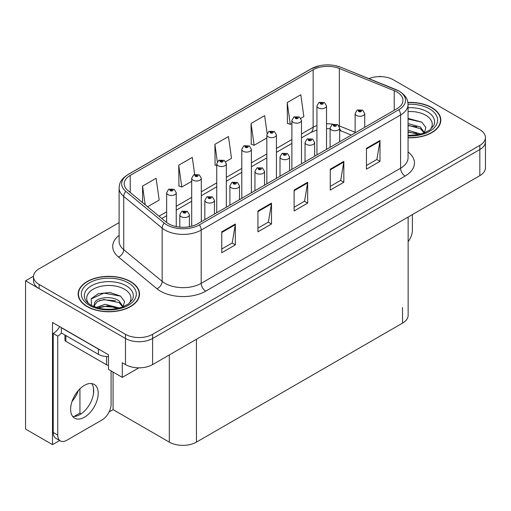 <?xml version="1.0" encoding="UTF-8"?>
<svg xmlns="http://www.w3.org/2000/svg" width="511" height="511" viewBox="0 0 511 511"><rect width="100%" height="100%" fill="white"/><g stroke="black" fill="none" stroke-linecap="round" stroke-linejoin="round"><path stroke-width="0.77" d="M380.638 76.631L379.916 76.209L379.188 76.631M59.646 440.495L52.499 444.621L52.499 322.46L108.466 354.775L108.466 369.396L122.301 377.38L122.301 362.765L125.47 364.592A19.182 11.076 0 0 0 152.591 364.592L479.829 175.663A19.182 11.076 0 0 0 485.45 167.832L485.45 141.726A19.182 11.076 0 0 1 479.829 149.557A19.182 11.076 0 0 0 485.45 141.726L485.45 137.555A19.182 11.076 0 0 0 479.829 129.724L393.476 79.863A19.182 11.076 0 0 0 368.91 78.624M138.839 367.837L122.301 377.38M119.108 222.611L39.111 268.792A19.182 11.076 0 0 0 33.496 276.623A19.182 11.076 0 0 0 39.111 284.455L125.47 334.315A19.182 11.076 0 0 0 152.591 334.315L152.591 338.486L479.829 149.557L152.591 338.486A19.182 11.076 0 0 1 125.47 338.486A19.182 11.076 0 0 0 152.591 338.486L152.591 364.592M52.499 444.621L25.55 429.068L25.55 280.801L125.47 338.486L39.111 288.632A19.182 11.076 0 0 1 33.496 280.801L33.496 276.623M33.509 276.208L25.55 280.801M408.136 217.054L408.136 315.313A19.182 11.076 180 0 1 402.521 323.144L196.448 442.117A19.182 11.076 180 0 1 169.32 442.117L113.078 409.643L113.078 372.059M93.5 393.393L93.5 388.258M113.078 409.643L109.105 411.943M74.121 416.478L79.94 413.118L81.147 413.814M72.019 401.474A20.459 11.81 120 0 0 78.375 390.468M79.94 413.118L79.94 388.814M408.065 137.798A30.692 17.719 0 0 0 440.808 120.117A30.692 17.719 0 0 0 431.821 107.585A30.692 17.719 0 0 0 407.899 102.443M130.529 281.535A30.692 17.719 0 0 0 97.084 277.69A30.692 17.719 0 0 0 78.138 294.061A30.692 17.719 0 0 0 87.126 306.594A30.692 17.719 0 0 0 120.577 310.433A30.692 17.719 0 0 0 139.522 294.061A30.692 17.719 0 0 0 130.529 281.535M78.458 295.69A30.692 17.719 0 0 0 78.355 296.15M396.958 92.006A20.459 11.81 180 0 1 402.955 100.354A20.459 11.81 180 0 1 396.958 108.709L197.578 223.818A20.459 11.81 180 0 1 166.35 222.24L127.922 190.558A20.459 11.81 180 0 1 124.218 183.781A20.459 11.81 180 0 1 130.216 175.426L313.141 69.815A20.459 11.81 180 0 1 339.342 68.493L394.23 90.677A20.459 11.81 180 0 1 396.958 92.006M398.765 90.958A23.021 13.286 0 0 0 395.693 89.47L340.811 67.28A23.021 13.286 0 0 0 335.28 65.638A23.021 13.286 0 0 0 319.931 65.638A23.021 13.286 0 0 0 311.333 68.768L128.402 174.385A23.021 13.286 0 0 0 125.827 191.401L164.255 223.09A23.021 13.286 0 0 0 199.386 224.866L398.765 109.75A23.021 13.286 0 0 0 398.765 90.958M221.768 231.834L221.768 252.715L235.328 244.884L235.328 224.003L221.768 231.834M221.768 249.01L232.211 242.981L235.277 224.699A5.116 2.951 -120 0 0 235.328 224.003M232.122 243.032L235.328 244.884M257.934 210.954L257.934 231.834L271.501 224.003L271.501 203.123L257.934 210.954M257.934 228.13L268.384 222.1L271.443 203.812A5.116 2.951 -120 0 0 271.501 203.123M268.288 222.151L271.501 224.003M366.444 148.305L366.444 169.186L380.005 161.361L380.005 140.474L366.444 148.305M366.444 165.481L376.888 159.451L379.948 141.17A5.116 2.951 -120 0 0 380.005 140.474M376.799 159.502L380.005 161.361M330.272 169.186L330.272 190.073L343.839 182.242L343.839 161.355L330.272 169.186M330.272 186.368L340.722 180.332L343.782 162.051A5.116 2.951 -120 0 0 343.839 161.355M340.626 180.389L343.839 182.242M294.106 190.073L294.106 210.954L307.667 203.123L307.667 182.242L294.106 190.073M294.106 207.249L304.55 201.219L307.616 182.932A5.116 2.951 -120 0 0 307.667 182.242M304.46 201.27L307.667 203.123M152.591 334.315L479.829 145.386A19.182 11.076 0 0 0 485.45 137.555M147.596 206.776L159.183 200.088L156.117 178.275L142.556 186.1L142.556 202.624M267.125 133.428L264.628 115.627L251.061 123.458L251.284 144.211M300.838 118.303L303.86 116.565L300.794 94.746L287.233 102.577L287.45 123.33M194.678 174.417L192.289 157.388L178.729 165.219L178.946 185.978M225.696 161.687L231.521 158.327L228.455 136.507L214.895 144.338L215.112 165.098M216.747 165.705L214.895 165.015M214.895 144.338L217.341 161.757M251.061 123.458L254.127 145.277L266.838 137.938M254.127 145.277L251.061 144.134M287.233 102.577L290.293 124.397L291.883 123.477M290.293 124.397L287.233 123.247M178.729 165.219L181.788 187.039L191.695 181.316M181.788 187.039L178.729 185.895M142.556 186.1L145.175 204.783M139.305 296.15A30.692 17.719 0 0 0 139.203 295.69M440.591 122.206A30.692 17.719 0 0 0 440.488 121.739M176.244 226.597L176.244 192.704A4.797 2.766 180 0 1 173.28 195.266A4.797 2.766 180 0 1 168.055 194.665A4.797 2.766 180 0 1 166.65 192.704L168.566 189.377A3.194 1.923 57.8 0 1 170.265 189.472A1.597 0.92 0 0 0 170.316 190.75A1.597 0.92 0 0 0 172.577 190.75A1.597 0.92 0 0 0 172.577 189.44A1.597 0.92 0 0 0 170.367 189.415L171.013 189.824A0.639 0.37 180 0 1 171.69 190.437A0.639 0.37 180 0 1 170.974 189.849L170.265 189.472M171.013 190.367L171.013 189.824M170.367 189.415A3.194 1.763 -117.9 0 0 168.873 189.198A3.194 1.763 -117.9 0 0 168.732 189.294M170.974 190.348L170.974 189.849M189.396 226.705L189.396 214.761A4.797 2.766 180 0 1 186.438 217.322A4.797 2.766 180 0 1 181.213 216.721A4.797 2.766 180 0 1 179.808 214.761L181.718 211.433A3.194 1.923 57.8 0 1 183.423 211.528A1.597 0.92 0 0 0 183.475 212.806A1.597 0.92 0 0 0 185.736 212.806A1.597 0.92 0 0 0 185.736 211.503A1.597 0.92 0 0 0 183.526 211.471L184.171 211.88A0.639 0.37 180 0 1 184.848 212.493A0.639 0.37 180 0 1 184.132 211.905L183.423 211.528M184.171 212.423L184.171 211.88M183.526 211.471A3.194 1.763 -117.9 0 0 182.031 211.254A3.194 1.763 -117.9 0 0 181.884 211.35M184.132 212.404L184.132 211.905M201.289 221.678L201.289 178.243A4.797 2.766 180 0 1 198.325 180.805A4.797 2.766 180 0 1 193.101 180.204A4.797 2.766 180 0 1 191.695 178.243L193.612 174.915A3.194 1.923 57.8 0 1 195.317 175.011A1.597 0.92 0 0 0 195.362 176.289A1.597 0.92 0 0 0 197.623 176.289A1.597 0.92 0 0 0 197.623 174.986A1.597 0.92 0 0 0 195.413 174.954L196.064 175.362A0.639 0.37 180 0 1 196.735 175.976A0.639 0.37 180 0 1 196.02 175.388L195.317 175.011M196.064 175.905L196.064 175.362M195.413 174.954A3.194 1.763 -117.9 0 0 193.918 174.736A3.194 1.763 -117.9 0 0 193.778 174.832M196.02 175.886L196.02 175.388M226.335 207.217L226.335 163.782A4.797 2.766 180 0 1 223.377 166.343A4.797 2.766 180 0 1 218.152 165.743A4.797 2.766 180 0 1 216.747 163.782L218.657 160.454A3.194 1.923 57.8 0 1 220.362 160.55A1.597 0.92 0 0 0 220.407 161.827A1.597 0.92 0 0 0 222.668 161.827A1.597 0.92 0 0 0 222.668 160.524A1.597 0.92 0 0 0 220.458 160.492L221.11 160.901A0.639 0.37 180 0 1 221.787 161.514A0.639 0.37 180 0 1 221.091 161.438L221.11 160.901M220.458 160.492A3.194 1.763 -117.9 0 0 218.964 160.282A3.194 1.763 -117.9 0 0 218.823 160.371M221.071 161.425L220.362 160.55M221.091 161.438A0.639 0.37 180 0 1 221.071 160.927M251.38 192.756L251.38 149.327A4.797 2.766 180 0 1 248.423 151.882A4.797 2.766 180 0 1 243.198 151.282A4.797 2.766 180 0 1 241.792 149.327L243.702 145.993A3.194 1.923 57.8 0 1 245.408 146.089A1.597 0.92 0 0 0 245.459 147.366A1.597 0.92 0 0 0 247.72 147.366A1.597 0.92 0 0 0 247.72 146.063A1.597 0.92 0 0 0 245.51 146.031L246.155 146.44A0.639 0.37 180 0 1 246.832 147.053A0.639 0.37 180 0 1 246.136 146.976L246.155 146.44M245.51 146.031A3.194 1.763 -117.9 0 0 244.015 145.82A3.194 1.763 -117.9 0 0 243.875 145.91M246.117 146.964L245.408 146.089M246.136 146.976A0.639 0.37 180 0 1 246.117 146.465M214.448 214.083L214.448 200.299A4.797 2.766 180 0 1 211.484 202.861A4.797 2.766 180 0 1 206.259 202.26A4.797 2.766 180 0 1 204.854 200.299L206.77 196.971A3.194 1.923 57.8 0 1 208.469 197.067A1.597 0.92 0 0 0 208.52 198.345A1.597 0.92 0 0 0 210.781 198.345A1.597 0.92 0 0 0 210.781 197.042A1.597 0.92 0 0 0 208.571 197.01L209.216 197.418A0.639 0.37 180 0 1 209.893 198.032A0.639 0.37 180 0 1 209.197 197.955L208.469 197.067M209.216 197.961L209.216 197.418M208.571 197.01A3.194 1.763 -117.9 0 0 207.076 196.792A3.194 1.763 -117.9 0 0 206.936 196.888M209.197 197.955A0.639 0.37 180 0 1 209.178 197.444M239.493 199.622L239.493 185.844A4.797 2.766 180 0 1 236.529 188.399A4.797 2.766 180 0 1 231.304 187.799A4.797 2.766 180 0 1 229.899 185.844L231.815 182.51A3.194 1.923 57.8 0 1 233.521 182.606A1.597 0.92 0 0 0 233.565 183.883A1.597 0.92 0 0 0 235.827 183.883A1.597 0.92 0 0 0 235.827 182.58A1.597 0.92 0 0 0 233.616 182.548L234.268 182.957A0.639 0.37 180 0 1 234.939 183.57A0.639 0.37 180 0 1 234.242 183.494L233.521 182.606M234.268 183.5L234.268 182.957M233.616 182.548A3.194 1.763 -117.9 0 0 232.122 182.338A3.194 1.763 -117.9 0 0 231.981 182.427M234.242 183.494A0.639 0.37 180 0 1 234.223 182.983M264.538 185.161L264.538 171.383A4.797 2.766 180 0 1 261.581 173.938A4.797 2.766 180 0 1 256.356 173.338A4.797 2.766 180 0 1 254.951 171.383L256.861 168.055A3.194 1.923 57.8 0 1 258.566 168.145A1.597 0.92 0 0 0 258.611 169.422A1.597 0.92 0 0 0 260.872 169.422A1.597 0.92 0 0 0 260.872 168.119A1.597 0.92 0 0 0 258.662 168.087L259.313 168.496A0.639 0.37 180 0 1 259.99 169.109A0.639 0.37 180 0 1 259.294 169.032L259.313 168.496M258.662 168.087A3.194 1.763 -117.9 0 0 257.167 167.876A3.194 1.763 -117.9 0 0 257.027 167.966M259.275 169.02L258.566 168.145M259.294 169.032A0.639 0.37 180 0 1 259.275 168.521M289.584 170.7L289.584 156.922A4.797 2.766 180 0 1 286.626 159.477A4.797 2.766 180 0 1 281.401 158.876A4.797 2.766 180 0 1 279.996 156.922L281.906 153.594A3.194 1.923 57.8 0 1 283.611 153.683A1.597 0.92 0 0 0 283.662 154.961A1.597 0.92 0 0 0 285.924 154.961A1.597 0.92 0 0 0 285.924 153.658A1.597 0.92 0 0 0 283.714 153.632L284.359 154.035A0.639 0.37 180 0 1 285.036 154.648A0.639 0.37 180 0 1 284.32 154.06L283.611 153.683M284.359 154.584L284.359 154.035M283.714 153.632A3.194 1.763 -117.9 0 0 282.219 153.415A3.194 1.763 -117.9 0 0 282.072 153.504M284.32 154.558L284.32 154.06M412.377 214.607L412.377 230.32A12.788 7.384 -60 0 1 408.136 241.614M84.417 417.219A19.501 11.261 120 0 0 97.154 400.03A19.501 11.261 120 0 0 94.165 384.406A19.501 11.261 120 0 0 84.417 385.371A19.501 11.261 120 0 0 71.674 402.553A19.501 11.261 120 0 0 74.663 418.183A19.501 11.261 120 0 0 84.417 417.219M91.641 383.557A19.501 11.261 -60 0 1 91.929 399.5A19.501 11.261 -60 0 1 79.895 414.606A19.501 11.261 -60 0 1 72.671 416.414M111.091 370.909L111.091 404.271A12.788 7.384 -60 0 1 102.047 419.933L66.781 440.29A12.788 7.384 -60 0 1 60.387 440.923A12.788 7.384 -60 0 1 57.743 435.072L57.743 336.091L53.221 333.479A12.788 7.384 120 0 0 59.678 326.612M61.461 333.019A12.788 7.384 -60 0 1 57.743 336.091M60.387 440.923L55.865 438.317A12.788 7.384 -60 0 1 53.221 432.459L53.221 333.479M100.124 349.965A12.788 7.384 180 0 1 98.431 349.141L61.358 327.736A12.788 7.384 0 0 0 61.505 327.66M98.431 349.141L98.431 354.359A12.788 7.384 0 0 0 108.466 356.499M61.358 327.736L61.358 332.955L98.431 354.359M408.065 111.57A22.126 12.775 180 0 1 425.765 115.262A22.126 12.775 180 0 1 430.128 129.743M424.283 133.352L425.848 127.52L421.792 122.135L408.065 118.373M407.925 102.628A30.373 17.534 180 0 1 431.591 107.719A30.373 17.534 180 0 1 440.488 120.117A30.373 17.534 180 0 1 408.065 137.612M408.065 130.26L420.917 134.023M408.065 131.921L419.026 134.476M408.065 123.63L420.336 126.977L424.507 132.834M408.065 125.291L420.336 128.638L424.104 132.994M408.065 119.037L421.862 122.186M408.065 125.668L416.765 126.811M408.065 132.298L416.778 133.448M88.818 303.687A22.126 12.775 180 0 1 96.1 287.789A22.126 12.775 180 0 1 124.473 289.207A22.126 12.775 180 0 1 128.842 303.687M122.991 307.303L124.556 301.464L120.507 296.086L109.942 292.484L98.399 293.646L91.239 298.667L91.469 305.093M130.305 281.663A30.373 17.534 180 0 1 139.203 294.061A30.373 17.534 180 0 1 120.449 310.26A30.373 17.534 180 0 1 87.355 306.459A30.373 17.534 180 0 1 78.458 294.061A30.373 17.534 180 0 1 97.205 277.863A30.373 17.534 180 0 1 130.305 281.663M96.215 307.424L105.087 304.294L119.631 307.967M97.882 307.929L107.84 305.878L117.741 308.427M93.845 306.543L94.529 303.279A14.455 8.342 0 0 0 94.375 304.505A14.455 8.342 0 0 0 95.046 307.015M94.529 303.279C95.576 297.523 111.385 295.237 119.05 300.928L123.221 306.785M94.439 305.303L97.339 301.618L103.842 299.459L119.05 302.582L122.819 306.939M64.942 335.024L64.942 340.007A3.194 1.846 0 0 0 65.881 341.31L106.569 364.803A3.194 1.846 0 0 0 108.466 365.327M91.079 298.961L103.95 293.135L120.577 296.131M99.338 300.609L103.95 299.765L115.48 300.755M99.358 307.232L103.95 306.396L115.486 307.392M276.432 178.294L276.432 134.866A4.797 2.766 180 0 1 273.468 137.421A4.797 2.766 180 0 1 268.243 136.82A4.797 2.766 180 0 1 266.838 134.866L268.754 131.538A3.194 1.923 57.8 0 1 270.453 131.627A1.597 0.92 0 0 0 270.504 132.905A1.597 0.92 0 0 0 272.765 132.905A1.597 0.92 0 0 0 272.765 131.602A1.597 0.92 0 0 0 270.555 131.57L271.2 131.979A0.639 0.37 180 0 1 271.878 132.592A0.639 0.37 180 0 1 271.162 132.004L270.453 131.627M271.2 132.528L271.2 131.979M270.555 131.57A3.194 1.763 -117.9 0 0 269.061 131.359A3.194 1.763 -117.9 0 0 268.92 131.448M271.162 132.502L271.162 132.004M301.477 163.833L301.477 120.404A4.797 2.766 180 0 1 298.513 122.959A4.797 2.766 180 0 1 293.288 122.359A4.797 2.766 180 0 1 291.883 120.404L293.799 117.076A3.194 1.923 57.8 0 1 295.505 117.166A1.597 0.92 0 0 0 295.55 118.443A1.597 0.92 0 0 0 297.811 118.443A1.597 0.92 0 0 0 297.811 117.14A1.597 0.92 0 0 0 295.601 117.115L296.252 117.517A0.639 0.37 180 0 1 296.923 118.13A0.639 0.37 180 0 1 296.227 118.054L295.505 117.166M296.252 118.067L296.252 117.517M295.601 117.115A3.194 1.763 -117.9 0 0 294.106 116.898A3.194 1.763 -117.9 0 0 293.966 116.987M296.227 118.054A0.639 0.37 180 0 1 296.208 117.543M326.523 149.372L326.523 105.943A4.797 2.766 180 0 1 323.565 108.498A4.797 2.766 180 0 1 318.34 107.898A4.797 2.766 180 0 1 316.935 105.943L318.845 102.615A3.194 1.923 57.8 0 1 320.55 102.711A1.597 0.92 0 0 0 320.595 103.982A1.597 0.92 0 0 0 322.856 103.982A1.597 0.92 0 0 0 322.856 102.679A1.597 0.92 0 0 0 320.646 102.654L321.298 103.062A0.639 0.37 180 0 1 321.975 103.676A0.639 0.37 180 0 1 321.278 103.592L321.298 103.062M320.646 102.654A3.194 1.763 -117.9 0 0 319.151 102.436A3.194 1.763 -117.9 0 0 319.011 102.526M321.259 103.58L320.55 102.711M321.278 103.592A0.639 0.37 180 0 1 321.259 103.081M314.635 156.238L314.635 142.46A4.797 2.766 180 0 1 311.672 145.015A4.797 2.766 180 0 1 306.447 144.415A4.797 2.766 180 0 1 305.041 142.46L306.958 139.133A3.194 1.923 57.8 0 1 308.657 139.228A1.597 0.92 0 0 0 308.708 140.499A1.597 0.92 0 0 0 310.969 140.499A1.597 0.92 0 0 0 310.969 139.196A1.597 0.92 0 0 0 308.759 139.171L309.404 139.58A0.639 0.37 180 0 1 310.081 140.193A0.639 0.37 180 0 1 309.385 140.11L308.657 139.228M309.404 140.123L309.404 139.58M308.759 139.171A3.194 1.763 -117.9 0 0 307.264 138.954A3.194 1.763 -117.9 0 0 307.124 139.043M309.385 140.11A0.639 0.37 180 0 1 309.366 139.599M339.681 141.777L339.681 127.999A4.797 2.766 180 0 1 336.717 130.554A4.797 2.766 180 0 1 331.492 129.954A4.797 2.766 180 0 1 330.087 127.999L332.003 124.671A3.194 1.923 57.8 0 1 333.709 124.767A1.597 0.92 0 0 0 333.753 126.038A1.597 0.92 0 0 0 336.014 126.038A1.597 0.92 0 0 0 336.014 124.735A1.597 0.92 0 0 0 333.804 124.71L334.456 125.118A0.639 0.37 180 0 1 335.127 125.732A0.639 0.37 180 0 1 334.43 125.649L333.709 124.767M334.456 125.661L334.456 125.118M333.804 124.71A3.194 1.763 -117.9 0 0 332.31 124.492A3.194 1.763 -117.9 0 0 332.169 124.582M334.43 125.649A0.639 0.37 180 0 1 334.411 125.138M364.726 127.316L364.726 113.538A4.797 2.766 180 0 1 361.769 116.093A4.797 2.766 180 0 1 356.544 115.492A4.797 2.766 180 0 1 355.139 113.538L357.048 110.21A3.194 1.923 57.8 0 1 358.754 110.306A1.597 0.92 0 0 0 358.799 111.577A1.597 0.92 0 0 0 361.06 111.577A1.597 0.92 0 0 0 361.06 110.274A1.597 0.92 0 0 0 358.85 110.248L359.501 110.657A0.639 0.37 180 0 1 360.178 111.27A0.639 0.37 180 0 1 359.463 110.676L358.754 110.306M359.501 111.2L359.501 110.657M358.85 110.248A3.194 1.763 -117.9 0 0 357.355 110.031A3.194 1.763 -117.9 0 0 357.215 110.121M359.463 111.174L359.463 110.676M479.829 175.663L479.829 145.386M125.47 364.592L125.47 334.315M196.448 442.117L196.448 339.272M402.521 323.144L402.521 307.481M169.32 442.117L169.32 354.934M408.065 151.927A31.969 18.46 180 0 1 405.095 176.052L205.716 291.168A6.394 3.692 60 0 1 201.193 283.337L400.579 168.221A25.576 14.768 0 0 0 408.065 157.784L408.065 104.531A25.576 14.768 180 0 1 400.579 114.975A6.394 3.692 -120 0 0 398.765 109.75M205.716 291.168A31.969 18.46 180 0 1 160.505 291.168A31.969 18.46 180 0 1 156.922 288.702L118.495 257.014A31.969 18.46 180 0 1 119.108 235.354M165.027 283.337A25.576 14.768 0 0 0 201.193 283.337L201.193 230.084A25.576 14.768 180 0 1 162.159 228.11L123.732 196.428A25.576 14.768 180 0 1 119.108 187.959L119.108 241.205A25.576 14.768 0 0 0 123.732 249.675L162.159 281.363A25.576 14.768 0 0 0 165.027 283.337M396.095 89.636A6.394 2.996 112 0 0 395.891 89.534A6.394 2.996 112 0 0 395.693 89.47M319.931 65.638L310.848 68.979A6.394 3.692 60 0 1 311.333 68.768M128.402 174.385A6.394 3.692 -120 0 0 127.922 174.59C120.072 179.763 119.485 183.513 119.108 187.959M125.827 191.401A6.394 4.28 129.5 0 0 123.732 196.428L123.732 249.675A6.394 4.28 -50.5 0 1 118.495 257.014M341.188 67.433A6.394 2.996 112 0 0 341.003 67.343A6.394 2.996 112 0 0 340.811 67.28M164.255 223.09A6.394 4.28 129.5 0 0 162.159 228.11L162.159 281.363A6.394 4.28 -50.5 0 1 156.922 288.702M199.386 224.866A6.394 3.692 60 0 1 201.193 230.084L400.579 114.975L400.579 168.221A6.394 3.692 60 0 0 405.095 176.052M39.111 284.455L39.111 288.632M130.216 175.426L130.216 192.443M394.23 90.677L394.23 110.287M339.342 68.493L339.342 125.917A20.459 11.81 0 0 0 338.946 125.757M355.139 132.304L339.342 125.917A11.51 5.391 -68 0 0 339.355 126.473M332.987 124.199A20.459 11.81 0 0 0 326.523 123.796M316.935 125.514A20.459 11.81 0 0 0 313.141 127.239L301.477 133.971M313.141 69.815L313.141 127.239A11.51 6.643 60 0 1 310.758 132.509L301.477 137.868M291.883 139.509L276.432 148.433M266.838 153.971L251.38 162.894M241.792 168.432L226.335 177.355M216.747 182.893L201.289 191.817M191.695 197.355L176.244 206.278M166.65 211.816L159.036 216.21M351.319 135.057L341.629 131.142A11.51 5.391 -68 0 1 339.681 128.606M294.106 190.731L307.616 182.932M330.272 169.85L343.782 162.051M366.444 148.969L379.948 141.17M257.934 211.611L271.443 203.812M221.768 232.499L235.277 224.699M57.743 435.072L53.221 432.459M408.065 107.719A24.496 14.142 180 0 1 427.439 111.813A24.496 14.142 180 0 1 433.743 125.546L429.93 129.89L424.098 132.994L417.659 134.744L408.065 135.358M408.065 104.289A27.492 15.873 180 0 1 429.559 108.894A27.492 15.873 180 0 1 435.11 126.734A27.492 15.873 180 0 1 408.065 135.945M85.196 299.491A24.496 14.142 180 0 1 96.522 283.528A24.496 14.142 180 0 1 126.153 285.758A24.496 14.142 180 0 1 132.458 299.491L128.644 303.834L122.812 306.945C111.283 310.611 100.68 310.005 90.984 305.131C87.924 303.253 85.995 301.375 85.196 299.491M128.267 282.839A27.492 15.873 180 0 1 128.267 305.284A27.492 15.873 180 0 1 89.387 305.284A27.492 15.873 180 0 1 89.387 282.839A27.492 15.873 180 0 1 128.267 282.839M106.569 364.803L106.569 356.506M65.881 341.31L65.881 335.567M408.065 104.531C407.644 100.137 407.28 96.515 399.251 91.162L341.003 67.343L335.28 65.638M310.848 68.979L127.922 174.59M341.629 131.142L339.681 130.439M330.087 128.715L326.523 128.657M316.935 130.024L310.758 132.509M291.883 143.406L276.432 152.329M266.838 157.867L251.38 166.79M241.792 172.328L226.335 181.252M216.747 186.783L201.289 195.713M191.695 201.245L176.244 210.168M166.65 215.706L161.815 218.504M176.244 192.704L174.174 189.287L168.873 189.198M166.65 222.483L166.65 192.704M189.396 214.761L187.333 211.343L182.031 211.254M179.808 227.127L179.808 214.761M201.289 178.243L199.22 174.826L193.918 174.736M191.695 226.188L191.695 178.243M226.335 163.782L224.272 160.365L218.964 160.282M216.747 212.755L216.747 163.782M251.38 149.327L249.317 145.903L244.015 145.82M241.792 198.294L241.792 149.327M214.448 200.299L212.378 196.882L207.076 196.792M204.854 219.621L204.854 200.299M239.493 185.844L237.423 182.421L232.122 182.338M229.899 205.16L229.899 185.844M264.538 171.383L262.475 167.959L257.167 167.876M254.951 190.699L254.951 171.383M289.584 156.922L287.521 153.498L282.219 153.415M279.996 176.238L279.996 156.922M440.488 120.117L440.488 122.666M139.203 294.061L139.203 296.616M78.458 294.061L78.458 296.616M276.432 134.866L274.362 131.442L269.061 131.359M266.838 183.832L266.838 134.866M301.477 120.404L299.408 116.981L294.106 116.898M291.883 169.371L291.883 120.404M326.523 105.943L324.459 102.519L319.151 102.436M316.935 154.91L316.935 105.943M314.635 142.46L312.566 139.037L307.264 138.954M305.041 161.776L305.041 142.46M339.681 127.999L337.611 124.575L332.31 124.492M330.087 147.315L330.087 127.999M364.726 113.538L362.663 110.114L357.355 110.031M355.139 132.854L355.139 113.538"/></g></svg>
